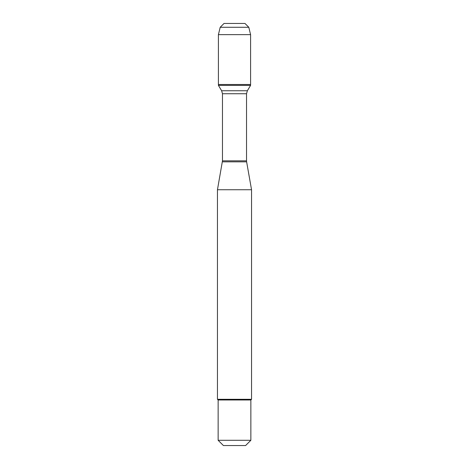 <?xml version="1.0" encoding="UTF-8"?>
<svg xmlns="http://www.w3.org/2000/svg" width="469" height="469" viewBox="0 0 469 469"><rect width="100%" height="100%" fill="white"/><g stroke="black" fill="none" stroke-linecap="round" stroke-linejoin="round"><path stroke-width="0.7" d="M218.413 85.376L250.587 85.376L250.587 84.502L218.413 84.502L218.413 85.376L221.638 90.746L222.464 93.73L222.464 160.838L217.458 189.74L217.458 399.307L251.542 399.307L251.542 189.74L217.458 189.74M222.376 161.84L246.624 161.84L251.542 189.74M250.862 440.285L245.598 445.55L223.402 445.55L218.138 440.285L250.862 440.285L250.862 399.987L251.542 399.307M218.138 440.285L218.138 399.987L250.862 399.987M218.413 84.502L250.587 84.502L250.587 34.636L218.413 34.636L218.413 84.502L218.413 34.636L220.196 27.284L224.024 23.45L234.5 23.45M220.196 27.284L224.024 23.45L244.976 23.45L248.805 27.284L220.196 27.284L218.413 34.636M248.805 27.284L250.587 34.636M222.464 160.838L246.536 160.838L246.536 93.73L222.464 93.73M221.638 90.746L247.362 90.746L250.587 85.376M246.536 93.73L247.362 90.746M246.624 161.84L246.536 160.838M218.138 399.987L217.458 399.307"/></g></svg>
